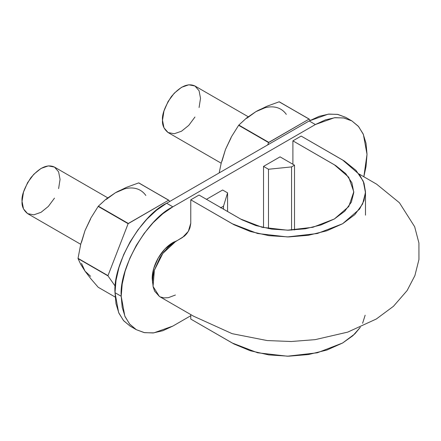 <?xml version="1.0" encoding="UTF-8"?>
<svg xmlns="http://www.w3.org/2000/svg" width="441" height="441" viewBox="0 0 441 441"><rect width="100%" height="100%" fill="white"/><g stroke="black" fill="none" stroke-linecap="round" stroke-linejoin="round"><path stroke-width="0.66" d="M359.029 173.969L376.608 184.162L399.425 202.755L414.667 226.751L418.917 242.98L418.95 259.506L414.882 275.642L407.109 290.564L393.482 306.275L376.305 319.014L347.734 332.117L315.133 339.647L291.209 341.51L267.158 340.557L232.153 333.677L193.582 316.203L159.377 296.457L153.06 286.418L154.383 270.239L162.883 253.349L175.733 241.409L182.513 237.495L188.351 231.327L190.771 223.185L190.771 199.812L232.253 223.758L257.605 233.51L287.433 236.944L317.316 233.521L342.618 223.741L359.586 209.089L363.99 200.605L365.484 191.785L363.979 183.032L359.503 174.614L342.64 160.022L301.164 136.076L292.901 140.844L334.377 164.796L348.715 177.205L353.798 191.796L348.787 206.515L334.361 218.979L312.845 227.286L287.433 230.196L262.075 227.28L240.516 218.984L199.034 195.038L190.771 199.812L234.006 224.734L250.223 231.47L268.845 235.654L288.662 236.938L308.435 235.279L326.825 230.797L342.618 223.741L354.84 214.624L362.601 204.007L365.468 192.59L363.246 181.152L356.003 170.397L344.338 161.037L301.164 136.076L292.901 140.844L292.901 164.267L292.901 140.844L335.81 165.651L345.733 173.616L351.901 182.761L353.787 192.485L351.345 202.193L344.752 211.222L334.361 218.979L320.932 224.976L305.288 228.785L288.475 230.191L271.634 229.105L255.797 225.544L241.993 219.811L199.034 195.038L190.771 199.812L190.771 223.361L189.944 227.832L188.61 230.875L186.769 233.669L184.575 236.001L172.663 243.426L168.027 247.412L163.727 252.241L159.918 257.759L154.504 269.853L153.071 275.939L152.603 281.667L153.143 286.826L154.637 291.192L159.482 296.517M160.182 296.876L164.019 297.895L168.357 297.669L175.391 295.035M190.771 314.582L190.771 319.069L234.006 343.997L250.223 350.733L268.845 354.917L288.662 356.196L308.435 354.542L326.825 350.06L342.618 343.004L354.84 333.887L360.33 327.266L352.921 335.678L342.618 343.004L317.316 352.783L287.433 356.207L257.605 352.772L232.253 343.015L190.771 319.069L190.771 314.582M362.601 323.27L365.159 315.194M152.476 274.252L153.286 274.721L152.476 274.252M54.491 198.125L48.328 206.438L41.052 212.308L33.781 214.839L27.618 213.637C23.5 210.274 21.648 206.173 22.05 201.339C21.383 195.821 24.299 187.976 30.804 177.806C39.613 167.431 47.507 163.859 54.491 167.089L58.609 171.83L60.059 179.393L58.609 188.627M80.72 244.297L27.618 213.637L23.494 208.896L22.05 201.339L23.494 192.105L27.618 182.607L33.781 174.289L41.052 168.418L48.328 165.893L54.491 167.089L107.731 197.827M194.955 117.025L188.792 125.343L181.521 131.214L174.245 133.739L168.082 132.543C163.969 129.174 162.112 125.073 162.514 120.239C161.847 114.721 164.763 106.882 171.268 96.711C180.077 86.337 187.971 82.765 194.955 85.995L199.078 90.736L200.523 98.293L199.078 107.527M221.189 163.203L168.082 132.543L163.964 127.802L162.514 120.239L163.964 111.005L168.082 101.507L174.245 93.194L181.521 87.324L188.792 84.793L194.955 85.995L248.195 116.727M345.694 117.339L351.89 120.917L358.599 126.578L363.39 134.488L367.017 154.35L363.847 176.753L366.024 166.555L367.017 154.35L366.024 143.286L363.086 133.799L358.312 126.242L351.89 120.917L344.063 118.017L335.138 117.659L325.447 119.864L315.376 124.533L309.18 120.955L328.187 114.164L337.437 114.357L345.694 117.339L337.867 114.439L328.942 114.081L319.251 116.281L309.18 120.955L166.648 203.246L156.572 210.208L146.886 219.194L137.956 229.86L130.128 241.789L123.706 254.534L118.938 267.599L116 280.482L115.007 292.692L116 303.75L118.938 313.242L123.706 320.794L130.128 326.12L136.33 329.703L144.152 332.597L153.082 332.955L162.768 330.756L172.844 326.081L190.771 315.734L172.844 326.081L153.837 332.872L144.587 332.679L136.33 329.703L129.908 324.372L125.134 316.82L122.196 307.327L121.203 296.269L124.825 316.125L129.621 324.036L136.33 329.703M130.128 326.125L123.425 320.458L118.629 312.548L115.007 292.692C112.698 264.517 141.098 215.329 166.648 203.246L172.844 206.823L315.376 124.533L172.844 206.823L162.768 213.786L153.082 222.771L144.152 233.438L136.33 245.367L129.908 258.112L125.134 271.176L122.196 284.059L121.203 296.269L115.007 292.692L121.203 296.269C118.894 268.095 147.294 218.907 172.844 206.823L166.648 203.246L309.18 120.955L315.376 124.533L334.383 117.741L343.633 117.934L351.89 120.917M263.525 227.617L263.525 166.395L280.052 156.853L294.511 165.199L294.511 229.97L294.511 165.199L291.556 166.907L291.556 230.119L291.556 166.907L268.486 169.256L268.486 228.603L268.486 169.256L263.525 166.395L263.525 227.617M152.647 283.15L152.189 278.376L153.76 268.343L158.236 258.018L164.94 248.978L172.844 242.6L176.973 240.692M220.93 207.678L223.515 206.19L227.584 192.866L222.628 190.005L206.471 199.332L222.628 190.005L227.584 192.866L227.584 211.52L227.584 192.866L223.515 206.19L223.515 209.172L223.515 206.19L220.561 207.893M152.189 278.376A29.211 16.868 -60 0 1 174.311 241.811M294.511 165.199L291.556 166.907L268.486 169.256L263.525 166.395L280.052 156.853L294.511 165.199M231.051 137.862L225.472 149.482L221.217 163.082L219.183 172.911L221.217 163.082L225.472 149.482L231.404 136.837L238.647 125.305A57.258 33.058 -60 0 1 238.835 125.079L246.519 118.028L255.885 111.65L266.932 106.242L279.136 101.81A57.258 33.058 -60 0 1 279.318 101.827L309.086 119.098A57.258 33.058 -60 0 1 309.268 119.114L310.166 120.393L309.268 119.114L279.136 101.81L309.086 119.098L268.597 142.597A57.258 33.058 -60 0 1 268.784 142.366L309.086 119.098L279.136 101.81L266.932 106.242L255.885 111.65L246.795 118.282M286.297 114.368A49.662 28.671 120 0 0 255.885 111.65L264.969 107.786M255.885 111.65L246.519 118.028L238.835 125.079L268.784 142.366L238.835 125.079L238.647 125.305L268.597 142.597L267.704 144.896L268.597 142.597L238.647 125.305L231.404 136.837L225.472 149.482L221.961 161.29M81.497 263.376L85.008 271.132L90.929 278.85L98.183 287.256L115.151 297.047L98.183 287.256L90.929 278.85L85.008 271.132L80.747 264.363L78.029 258.586A57.258 33.058 -60 0 1 78.029 258.338L80.753 244.176L85.008 230.582L90.94 217.931L98.183 206.405A57.258 33.058 -60 0 1 98.371 206.173L106.055 199.123L115.421 192.75L126.468 187.342L138.667 182.905A57.258 33.058 -60 0 1 138.854 182.921L168.622 200.197A57.258 33.058 -60 0 1 168.804 200.214L169.697 201.482L168.804 200.214L138.667 182.905L168.622 200.197L128.133 223.697A57.258 33.058 -60 0 1 128.32 223.466L168.622 200.197L138.667 182.905L126.468 187.342L115.421 192.75L106.331 199.376M145.828 195.468A49.662 28.671 120 0 0 115.421 192.75L124.505 188.886M90.587 218.962L85.008 230.582L80.753 244.176L78.029 258.338L107.984 275.879A57.258 33.058 -60 0 1 107.984 275.631L128.133 223.697L107.984 275.631L78.029 258.338L107.984 275.879L115.288 286.275L107.984 275.879L78.029 258.586L80.747 264.363L85.008 271.132L90.587 276.309M115.421 192.75L106.055 199.123L98.371 206.173L128.32 223.466L98.371 206.173L98.183 206.405L128.133 223.697L98.183 206.405L90.94 217.931L85.008 230.582L81.497 242.385M365.484 191.785L365.484 215.158"/></g></svg>
